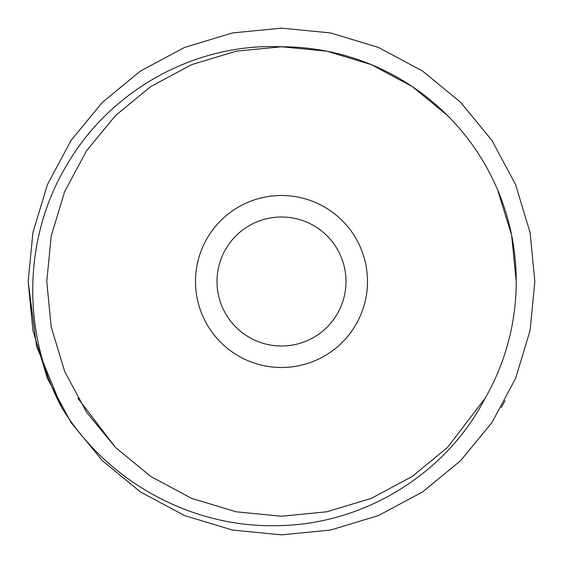 <?xml version="1.0" encoding="UTF-8"?>
<svg xmlns="http://www.w3.org/2000/svg" width="563" height="563" viewBox="0 0 563 563"><rect width="100%" height="100%" fill="white"/><g stroke="black" fill="none" stroke-linecap="round" stroke-linejoin="round"><path stroke-width="0.84" d="M195.502 281.5A85.998 85.998 0 0 1 281.5 195.502A85.998 85.998 0 0 1 367.498 281.5A85.998 85.998 0 0 1 281.5 367.498A85.998 85.998 0 0 1 195.502 281.5A85.998 85.998 0 0 1 281.5 195.502A85.998 85.998 0 0 1 367.498 281.5M77.87 398.259L115.521 447.479L150.715 476.425L191.673 498.361L236.143 511.809L281.5 516.229L326.857 511.809L371.327 498.361L412.285 476.425L447.479 447.479L485.13 398.259L447.479 447.479L412.285 476.425L371.327 498.361L326.857 511.809L281.5 516.229L236.143 511.809L191.673 498.361L150.715 476.425L115.521 447.479L86.575 412.285L64.639 371.327L51.191 326.857L46.771 281.5L51.191 326.857L64.639 371.327L86.575 412.285L115.521 447.479L150.715 476.425L191.673 498.361L236.143 511.809L281.5 516.229L326.857 511.809L371.327 498.361L412.285 476.425L447.479 447.479L485.13 398.259L447.479 447.479L412.285 476.425L371.327 498.361L326.857 511.809L281.5 516.229L236.143 511.809L191.673 498.361L150.715 476.425L115.521 447.479L86.575 412.285L64.639 371.327L51.191 326.857L46.771 281.5L51.191 326.857L64.639 371.327L86.575 412.285L115.521 447.479L150.715 476.425L191.673 498.361L236.143 511.809L281.5 516.229L326.857 511.809L371.327 498.361L412.285 476.425L447.479 447.479L485.13 398.259L447.479 447.479L412.285 476.425L371.327 498.361L326.857 511.809L281.5 516.229L236.143 511.809L191.673 498.361L150.715 476.425L115.521 447.479L86.575 412.285L64.639 371.327L51.191 326.857L46.771 281.5L51.191 326.857L64.639 371.327L86.575 412.285L115.521 447.479L150.715 476.425L191.673 498.361L236.143 511.809L281.5 516.229L326.857 511.809L371.327 498.361L412.285 476.425L447.479 447.479L485.13 398.259L447.479 447.479L412.285 476.425L371.327 498.361L326.857 511.809L281.5 516.229L236.143 511.809L191.673 498.361L150.715 476.425L115.521 447.479L86.575 412.285L64.639 371.327L51.191 326.857L46.771 281.5L51.191 326.857L64.639 371.327L86.575 412.285L115.521 447.479L150.715 476.425L191.673 498.361L236.143 511.809L281.5 516.229L326.857 511.809L371.327 498.361L412.285 476.425L447.479 447.479L485.13 398.259L447.479 447.479L412.285 476.425L371.327 498.361L326.857 511.809L281.5 516.229L236.143 511.809L191.673 498.361L150.715 476.425L115.521 447.479L86.575 412.285L64.639 371.327L51.191 326.857L46.771 281.5L51.191 326.857L64.639 371.327L86.575 412.285L115.521 447.479L150.715 476.425L191.673 498.361L236.143 511.809L281.5 516.229L326.857 511.809L371.327 498.361L412.285 476.425L447.479 447.479L485.13 398.259L447.479 447.479L412.285 476.425L371.327 498.361L326.857 511.809L281.5 516.229L236.143 511.809L191.673 498.361L150.715 476.425L115.521 447.479L86.575 412.285L64.639 371.327L51.191 326.857L46.771 281.5L51.191 326.857L64.639 371.327L86.575 412.285L115.521 447.479L150.715 476.425L191.673 498.361L236.143 511.809L281.5 516.229L326.857 511.809L371.327 498.361L412.285 476.425L447.479 447.479L485.13 398.259L447.479 447.479L412.285 476.425L371.327 498.361L326.857 511.809L281.5 516.229L236.143 511.809L191.673 498.361L150.715 476.425L115.521 447.479L86.575 412.285L64.639 371.327L51.191 326.857L46.771 281.5L51.191 326.857L64.639 371.327L86.575 412.285L115.521 447.479L150.715 476.425L191.673 498.361L236.143 511.809L281.5 516.229L326.857 511.809L371.327 498.361L412.285 476.425L447.479 447.479L485.13 398.259L447.479 447.479L412.285 476.425L371.327 498.361L326.857 511.809L281.5 516.229L236.143 511.809L191.673 498.361L150.715 476.425L115.521 447.479L86.575 412.285L64.639 371.327L51.191 326.857L46.771 281.5L51.191 326.857L64.639 371.327L86.575 412.285L115.521 447.479L150.715 476.425L191.673 498.361L236.143 511.809L281.5 516.229L326.857 511.809L371.327 498.361L412.285 476.425L447.479 447.479L485.13 398.259L447.479 447.479L412.285 476.425L371.327 498.361L326.857 511.809L281.5 516.229L236.143 511.809L191.673 498.361L150.715 476.425L115.521 447.479L86.575 412.285L64.639 371.327L51.191 326.857L46.771 281.5L51.191 326.857L64.639 371.327L86.575 412.285L115.521 447.479L150.715 476.425L191.673 498.361L236.143 511.809L281.5 516.229L326.857 511.809L371.327 498.361L412.285 476.425L447.479 447.479L485.13 398.259L447.479 447.479L412.285 476.425L371.327 498.361L326.857 511.809L281.5 516.229L236.143 511.809L191.673 498.361L150.715 476.425L115.521 447.479L86.575 412.285L64.639 371.327L51.191 326.857L46.771 281.5L51.191 326.857L64.639 371.327L86.575 412.285L115.521 447.479L150.715 476.425L191.673 498.361L236.143 511.809L281.5 516.229L326.857 511.809L371.327 498.361L412.285 476.425L447.479 447.479L485.13 398.259L447.479 447.479L412.285 476.425L371.327 498.361L326.857 511.809L281.5 516.229L236.143 511.809L191.673 498.361L150.715 476.425L115.521 447.479L86.575 412.285L64.639 371.327L51.191 326.857L46.771 281.5L51.191 326.857L64.639 371.327L86.575 412.285L115.521 447.479L150.715 476.425L191.673 498.361L236.143 511.809L281.5 516.229L326.857 511.809L371.327 498.361L412.285 476.425L447.479 447.479L485.13 398.259L447.479 447.479L412.285 476.425L371.327 498.361L326.857 511.809L281.5 516.229L236.143 511.809L191.673 498.361L150.715 476.425L115.521 447.479L86.575 412.285L64.639 371.327L51.191 326.857L46.771 281.5L51.191 236.143L64.639 191.673L86.575 150.715L115.521 115.521L150.715 86.575L191.673 64.639L236.143 51.191L281.5 46.771A234.729 234.729 0 0 1 485.13 398.259L447.479 447.479L412.285 476.425L371.327 498.361L326.857 511.809L281.5 516.229L236.143 511.809L191.673 498.361L150.715 476.425L115.521 447.479L86.575 412.285L64.639 371.327L51.191 326.857L46.771 281.5L51.191 236.143L64.639 191.673L86.575 150.715L115.521 115.521L150.715 86.575L191.673 64.639L236.143 51.191L281.5 46.771L326.857 51.191L371.327 64.639L412.285 86.575L447.479 115.521M497.657 189.984L511.633 235.257L516.229 281.5M46.771 281.5L51.191 236.143L64.639 191.673L86.575 150.715L115.521 115.521L150.715 86.575L191.673 64.639L236.143 51.191L281.5 46.771L236.143 51.191L191.673 64.639L150.715 86.575L115.521 115.521L86.575 150.715L64.639 191.673L51.191 236.143L46.771 281.5L51.191 236.143L64.639 191.673L86.575 150.715L115.521 115.521L150.715 86.575L191.673 64.639L236.143 51.191L281.5 46.771L236.143 51.191L191.673 64.639L150.715 86.575L115.521 115.521L86.575 150.715L64.639 191.673L51.191 236.143L46.771 281.5L51.191 236.143L64.639 191.673L86.575 150.715L115.521 115.521L150.715 86.575L191.673 64.639L236.143 51.191L281.5 46.771L236.143 51.191L191.673 64.639L150.715 86.575L115.521 115.521L86.575 150.715L64.639 191.673L51.191 236.143L46.771 281.5L51.191 236.143L64.639 191.673L86.575 150.715L115.521 115.521L150.715 86.575L191.673 64.639L236.143 51.191L281.5 46.771L236.143 51.191L191.673 64.639L150.715 86.575L115.521 115.521L86.575 150.715L64.639 191.673L51.191 236.143L46.771 281.5L51.191 236.143L64.639 191.673L86.575 150.715L115.521 115.521L150.715 86.575L191.673 64.639L236.143 51.191L281.5 46.771L236.143 51.191L191.673 64.639L150.715 86.575L115.521 115.521L86.575 150.715L64.639 191.673L51.191 236.143L46.771 281.5L51.191 236.143L64.639 191.673L86.575 150.715L115.521 115.521L150.715 86.575L191.673 64.639L236.143 51.191L281.5 46.771L236.143 51.191L191.673 64.639L150.715 86.575L115.521 115.521L86.575 150.715L64.639 191.673L51.191 236.143L46.771 281.5L51.191 236.143L64.639 191.673L86.575 150.715L115.521 115.521L150.715 86.575L191.673 64.639L236.143 51.191L281.5 46.771L236.143 51.191L191.673 64.639L150.715 86.575L115.521 115.521L86.575 150.715L64.639 191.673L51.191 236.143L46.771 281.5L51.191 236.143L64.639 191.673L86.575 150.715L115.521 115.521L150.715 86.575L191.673 64.639L236.143 51.191L281.5 46.771L236.143 51.191L191.673 64.639L150.715 86.575L115.521 115.521L86.575 150.715L64.639 191.673L51.191 236.143L46.771 281.5L51.191 236.143L64.639 191.673L86.575 150.715L115.521 115.521L150.715 86.575L191.673 64.639L236.143 51.191L281.5 46.771L236.143 51.191L191.673 64.639L150.715 86.575L115.521 115.521L86.575 150.715L64.639 191.673L51.191 236.143L46.771 281.5L51.191 236.143L64.639 191.673L86.575 150.715L115.521 115.521L150.715 86.575L191.673 64.639L236.143 51.191L281.5 46.771L236.143 51.191L191.673 64.639L150.715 86.575L115.521 115.521L86.575 150.715L64.639 191.673L51.191 236.143L46.771 281.5L51.191 236.143L64.639 191.673L86.575 150.715L115.521 115.521L150.715 86.575L191.673 64.639L236.143 51.191L281.5 46.771L236.143 51.191L191.673 64.639L150.715 86.575L115.521 115.521L86.575 150.715L64.639 191.673L51.191 236.143L46.771 281.5L51.191 236.143L64.639 191.673L86.575 150.715L115.521 115.521L150.715 86.575L191.673 64.639L236.143 51.191L281.5 46.771L236.143 51.191L191.673 64.639L150.715 86.575L115.521 115.521L86.575 150.715L64.639 191.673L51.191 236.143L46.771 281.5M102.353 460.647L71.114 422.658L47.433 378.456L32.921 330.453L28.15 281.5L32.921 232.547L47.433 184.544L71.114 140.342L102.353 102.353M281.5 28.15L330.453 32.921L378.456 47.433L422.658 71.114L460.647 102.353L491.886 140.342L515.567 184.544L530.079 232.547L534.85 281.5M505.067 400.68L501.288 407.521M485.13 398.259C445.551 475.123 362.262 525.103 276.595 525.659C190.611 527.615 106.59 481.175 61.712 407.521L36.539 346.146L28.15 281.5L32.921 232.547L47.433 184.544L71.114 140.342L102.353 102.353L140.342 71.114L184.544 47.433L232.547 32.921L281.5 28.15L330.453 32.921L378.456 47.433L422.658 71.114L460.647 102.353L491.886 140.342L515.567 184.544L530.079 232.547L534.85 281.5L530.079 330.453L515.567 378.456L491.886 422.658L460.647 460.647L422.658 491.886L378.456 515.567L330.453 530.079L281.5 534.85L232.547 530.079L184.544 515.567L140.342 491.886L102.353 460.647L71.114 422.658L47.433 378.456L32.921 330.453L28.15 281.5L32.921 232.547L47.433 184.544L71.114 140.342L102.353 102.353L140.342 71.114L184.544 47.433L232.547 32.921L281.5 28.15L330.453 32.921L378.456 47.433L422.658 71.114L460.647 102.353L491.886 140.342L515.567 184.544L530.079 232.547L534.85 281.5L530.079 330.453L515.567 378.456L491.886 422.658L460.647 460.647L422.658 491.886L378.456 515.567L330.453 530.079L281.5 534.85L232.547 530.079L184.544 515.567L140.342 491.886L102.353 460.647L71.114 422.658L47.433 378.456L32.921 330.453L28.15 281.5L32.921 232.547L47.433 184.544L71.114 140.342L102.353 102.353L140.342 71.114L184.544 47.433L232.547 32.921L281.5 28.15L330.453 32.921L378.456 47.433L422.658 71.114L460.647 102.353L491.886 140.342L515.567 184.544L530.079 232.547L534.85 281.5L530.079 330.453L515.567 378.456L491.886 422.658L460.647 460.647L422.658 491.886L378.456 515.567L330.453 530.079L281.5 534.85L232.547 530.079L184.544 515.567L140.342 491.886L102.353 460.647L71.114 422.658L47.433 378.456L32.921 330.453L28.15 281.5L32.921 232.547L47.433 184.544L71.114 140.342L102.353 102.353L140.342 71.114L184.544 47.433L232.547 32.921L281.5 28.15L330.453 32.921L378.456 47.433L422.658 71.114L460.647 102.353L491.886 140.342L515.567 184.544L530.079 232.547L534.85 281.5L530.079 330.453L515.567 378.456L491.886 422.658L460.647 460.647L422.658 491.886L378.456 515.567L330.453 530.079L281.5 534.85L232.547 530.079L184.544 515.567L140.342 491.886L102.353 460.647L71.114 422.658L47.433 378.456L32.921 330.453L28.15 281.5L32.921 232.547L47.433 184.544L71.114 140.342L102.353 102.353L140.342 71.114L184.544 47.433L232.547 32.921L281.5 28.15L330.453 32.921L378.456 47.433L422.658 71.114L460.647 102.353L491.886 140.342L515.567 184.544L530.079 232.547L534.85 281.5L530.079 330.453L515.567 378.456L491.886 422.658L460.647 460.647L422.658 491.886L378.456 515.567L330.453 530.079L281.5 534.85L232.547 530.079L184.544 515.567L140.342 491.886L102.353 460.647L71.114 422.658L47.433 378.456L32.921 330.453L28.15 281.5L32.921 232.547L47.433 184.544L71.114 140.342L102.353 102.353L140.342 71.114L184.544 47.433L232.547 32.921L281.5 28.15L330.453 32.921L378.456 47.433L422.658 71.114L460.647 102.353L491.886 140.342L515.567 184.544L530.079 232.547L534.85 281.5L530.079 330.453L515.567 378.456L491.886 422.658L460.647 460.647L422.658 491.886L378.456 515.567L330.453 530.079L281.5 534.85L232.547 530.079L184.544 515.567L140.342 491.886L102.353 460.647L71.114 422.658L47.433 378.456L32.921 330.453L28.15 281.5L32.921 232.547L47.433 184.544L71.114 140.342L102.353 102.353L140.342 71.114L184.544 47.433L232.547 32.921L281.5 28.15L330.453 32.921L378.456 47.433L422.658 71.114L460.647 102.353L491.886 140.342L515.567 184.544L530.079 232.547L534.85 281.5L530.079 330.453L515.567 378.456L491.886 422.658L460.647 460.647L422.658 491.886L378.456 515.567L330.453 530.079L281.5 534.85L232.547 530.079L184.544 515.567L140.342 491.886L102.353 460.647L71.114 422.658L47.433 378.456L32.921 330.453L28.15 281.5L32.921 232.547L47.433 184.544L71.114 140.342L102.353 102.353L140.342 71.114L184.544 47.433L232.547 32.921L281.5 28.15L330.453 32.921L378.456 47.433L422.658 71.114L460.647 102.353L491.886 140.342L515.567 184.544L530.079 232.547L534.85 281.5L530.079 330.453L515.567 378.456L491.886 422.658L460.647 460.647L422.658 491.886L378.456 515.567L330.453 530.079L281.5 534.85L232.547 530.079L184.544 515.567L140.342 491.886L102.353 460.647L71.114 422.658L47.433 378.456L32.921 330.453L28.15 281.5L32.921 232.547L47.433 184.544L71.114 140.342L102.353 102.353L140.342 71.114L184.544 47.433L232.547 32.921L281.5 28.15L330.453 32.921L378.456 47.433L422.658 71.114L460.647 102.353L491.886 140.342L515.567 184.544L530.079 232.547L534.85 281.5L530.079 330.453L515.567 378.456L491.886 422.658L460.647 460.647L422.658 491.886L378.456 515.567L330.453 530.079L281.5 534.85L232.547 530.079L184.544 515.567L140.342 491.886L102.353 460.647L71.114 422.658L47.433 378.456L32.921 330.453L28.15 281.5L32.921 232.547L47.433 184.544L71.114 140.342L102.353 102.353L140.342 71.114L184.544 47.433L232.547 32.921L281.5 28.15L330.453 32.921L378.456 47.433L422.658 71.114L460.647 102.353L491.886 140.342L515.567 184.544L530.079 232.547L534.85 281.5L530.079 330.453L515.567 378.456L491.886 422.658L460.647 460.647L422.658 491.886L378.456 515.567L330.453 530.079L281.5 534.85L232.547 530.079L184.544 515.567L140.342 491.886L102.353 460.647L71.114 422.658L47.433 378.456L32.921 330.453L28.15 281.5L32.921 232.547L47.433 184.544L71.114 140.342L102.353 102.353L140.342 71.114L184.544 47.433L232.547 32.921L281.5 28.15L330.453 32.921L378.456 47.433L422.658 71.114L460.647 102.353L491.886 140.342L515.567 184.544L530.079 232.547L534.85 281.5L530.079 330.453L515.567 378.456L491.886 422.658L460.647 460.647L422.658 491.886L378.456 515.567L330.453 530.079L281.5 534.85L232.547 530.079L184.544 515.567L140.342 491.886L102.353 460.647L71.114 422.658L47.433 378.456L32.921 330.453L28.15 281.5L32.921 232.547L47.433 184.544L71.114 140.342L102.353 102.353L140.342 71.114L184.544 47.433L232.547 32.921L281.5 28.15L330.453 32.921L378.456 47.433L422.658 71.114L460.647 102.353L491.886 140.342L515.567 184.544L530.079 232.547L534.85 281.5L530.079 330.453L515.567 378.456L491.886 422.658L460.647 460.647L422.658 491.886L378.456 515.567L330.453 530.079L281.5 534.85L232.547 530.079L184.544 515.567L140.342 491.886L102.353 460.647L71.114 422.658L47.433 378.456L32.921 330.453L28.15 281.5L32.921 232.547L47.433 184.544L71.114 140.342L102.353 102.353L140.342 71.114L184.544 47.433L232.547 32.921L281.5 28.15L330.453 32.921L378.456 47.433L422.658 71.114L460.647 102.353L491.886 140.342L515.567 184.544L530.079 232.547L534.85 281.5L530.079 330.453L515.567 378.456L491.886 422.658L460.647 460.647L422.658 491.886L378.456 515.567L330.453 530.079L281.5 534.85L232.547 530.079L184.544 515.567L140.342 491.886L102.353 460.647L71.114 422.658L47.433 378.456L32.921 330.453L28.15 281.5L32.921 232.547L47.433 184.544L71.114 140.342L102.353 102.353L140.342 71.114L184.544 47.433L232.547 32.921L281.5 28.15L330.453 32.921L378.456 47.433L422.658 71.114L460.647 102.353L491.886 140.342L515.567 184.544L530.079 232.547L534.85 281.5L530.079 330.453L515.567 378.456L491.886 422.658L460.647 460.647L422.658 491.886L378.456 515.567L330.453 530.079L281.5 534.85L232.547 530.079L184.544 515.567L140.342 491.886L102.353 460.647L71.114 422.658L47.433 378.456L32.921 330.453L28.15 281.5L32.921 232.547L47.433 184.544L71.114 140.342L102.353 102.353L140.342 71.114L184.544 47.433L232.547 32.921L281.5 28.15L330.453 32.921L378.456 47.433L422.658 71.114L460.647 102.353L491.886 140.342L515.567 184.544L530.079 232.547L534.85 281.5L530.079 330.453L515.567 378.456L491.886 422.658L460.647 460.647L422.658 491.886L378.456 515.567L330.453 530.079L281.5 534.85L232.547 530.079L184.544 515.567L140.342 491.886L102.353 460.647L71.114 422.658L47.433 378.456L32.921 330.453L28.15 281.5L32.921 232.547L47.433 184.544L71.114 140.342L102.353 102.353L140.342 71.114L184.544 47.433L232.547 32.921L281.5 28.15L330.453 32.921L378.456 47.433L422.658 71.114L460.647 102.353L491.886 140.342L515.567 184.544L530.079 232.547L534.85 281.5L530.079 330.453L515.567 378.456L491.886 422.658L460.647 460.647L422.658 491.886L378.456 515.567L330.453 530.079L281.5 534.85L232.547 530.079L184.544 515.567L140.342 491.886L102.353 460.647L71.114 422.658L47.433 378.456L32.921 330.453L28.15 281.5L32.921 232.547L47.433 184.544L71.114 140.342L102.353 102.353L140.342 71.114L184.544 47.433L232.547 32.921L281.5 28.15L330.453 32.921L378.456 47.433L422.658 71.114L460.647 102.353L491.886 140.342L515.567 184.544L530.079 232.547L534.85 281.5L530.079 330.453L515.567 378.456L491.886 422.658L460.647 460.647L422.658 491.886L378.456 515.567L330.453 530.079L281.5 534.85L232.547 530.079L184.544 515.567L140.342 491.886L102.353 460.647L71.114 422.658L47.433 378.456L32.921 330.453L28.15 281.5L32.921 232.547L47.433 184.544L71.114 140.342L102.353 102.353L140.342 71.114L184.544 47.433L232.547 32.921L281.5 28.15L330.453 32.921L378.456 47.433L422.658 71.114L460.647 102.353L491.886 140.342L515.567 184.544L530.079 232.547L534.85 281.5L530.079 330.453L515.567 378.456L491.886 422.658L460.647 460.647L422.658 491.886L378.456 515.567L330.453 530.079L281.5 534.85L232.547 530.079L184.544 515.567L140.342 491.886L102.353 460.647L71.114 422.658L47.433 378.456L32.921 330.453L28.15 281.5L32.921 232.547L47.433 184.544L71.114 140.342L102.353 102.353L140.342 71.114L184.544 47.433L232.547 32.921L281.5 28.15L330.453 32.921L378.456 47.433L422.658 71.114L460.647 102.353L491.886 140.342L515.567 184.544L530.079 232.547L534.85 281.5L530.079 330.453L515.567 378.456L491.886 422.658L460.647 460.647L422.658 491.886L378.456 515.567L330.453 530.079L281.5 534.85L232.547 530.079L184.544 515.567L140.342 491.886L102.353 460.647L71.114 422.658L47.433 378.456L32.921 330.453L28.15 281.5L32.921 232.547L47.433 184.544L71.114 140.342L102.353 102.353L140.342 71.114L184.544 47.433L232.547 32.921L281.5 28.15L330.453 32.921L378.456 47.433L422.658 71.114L460.647 102.353L491.886 140.342L515.567 184.544L530.079 232.547L534.85 281.5L530.079 330.453L515.567 378.456L491.886 422.658L460.647 460.647L422.658 491.886L378.456 515.567L330.453 530.079L281.5 534.85L232.547 530.079L184.544 515.567L140.342 491.886L102.353 460.647L71.114 422.658L47.433 378.456L32.921 330.453L28.15 281.5L32.921 232.547L47.433 184.544L71.114 140.342L102.353 102.353L140.342 71.114L184.544 47.433L232.547 32.921L281.5 28.15L330.453 32.921L378.456 47.433L422.658 71.114L460.647 102.353L491.886 140.342L515.567 184.544L530.079 232.547L534.85 281.5L530.079 330.453L515.567 378.456L491.886 422.658L460.647 460.647L422.658 491.886L378.456 515.567L330.453 530.079L281.5 534.85L232.547 530.079L184.544 515.567L140.342 491.886L102.353 460.647L71.114 422.658L47.433 378.456L32.921 330.453L28.15 281.5L32.921 232.547L47.433 184.544L71.114 140.342L102.353 102.353L140.342 71.114L184.544 47.433L232.547 32.921L281.5 28.15L330.453 32.921L378.456 47.433L422.658 71.114L460.647 102.353L491.886 140.342L515.567 184.544L530.079 232.547L534.85 281.5L530.079 330.453L515.567 378.456L491.886 422.658L460.647 460.647L422.658 491.886L378.456 515.567L330.453 530.079L281.5 534.85L232.547 530.079L184.544 515.567L140.342 491.886L102.353 460.647L71.114 422.658L47.433 378.456L32.921 330.453L28.15 281.5L32.921 232.547L47.433 184.544L71.114 140.342L102.353 102.353L140.342 71.114L184.544 47.433L232.547 32.921L281.5 28.15L330.453 32.921L378.456 47.433L422.658 71.114L460.647 102.353L491.886 140.342L515.567 184.544L530.079 232.547L534.85 281.5L530.079 330.453L515.567 378.456L491.886 422.658L460.647 460.647L422.658 491.886L378.456 515.567L330.453 530.079L281.5 534.85L232.547 530.079L184.544 515.567L140.342 491.886L102.353 460.647L71.114 422.658L47.433 378.456L32.921 330.453L28.15 281.5L32.921 232.547L47.433 184.544L71.114 140.342L102.353 102.353L140.342 71.114L184.544 47.433L232.547 32.921L281.5 28.15L330.453 32.921L378.456 47.433L422.658 71.114L460.647 102.353L491.886 140.342L515.567 184.544L530.079 232.547L534.85 281.5L530.079 330.453L515.567 378.456L491.886 422.658L460.647 460.647L422.658 491.886L378.456 515.567L330.453 530.079L281.5 534.85L232.547 530.079L184.544 515.567L140.342 491.886L102.353 460.647L71.114 422.658L47.433 378.456L32.921 330.453L28.15 281.5L32.921 232.547L47.433 184.544L71.114 140.342L102.353 102.353L140.342 71.114L184.544 47.433L232.547 32.921L281.5 28.15L330.453 32.921L378.456 47.433L422.658 71.114L460.647 102.353L491.886 140.342L515.567 184.544L530.079 232.547L534.85 281.5L530.079 330.453L515.567 378.456L491.886 422.658L460.647 460.647L422.658 491.886L378.456 515.567L330.453 530.079L281.5 534.85L232.547 530.079L184.544 515.567L140.342 491.886L102.353 460.647L71.114 422.658L47.433 378.456L32.921 330.453L28.15 281.5L32.921 232.547L47.433 184.544L71.114 140.342L102.353 102.353L140.342 71.114L184.544 47.433L232.547 32.921L281.5 28.15L330.453 32.921L378.456 47.433L422.658 71.114L460.647 102.353L491.886 140.342L515.567 184.544L530.079 232.547L534.85 281.5L530.079 330.453L515.567 378.456L491.886 422.658L460.647 460.647M61.712 407.521C21.176 331.769 23.118 236.305 67.813 163.333C111.164 89.749 195.403 42.879 281.5 46.771M345.999 281.5A64.499 64.499 0 0 0 281.5 217.001A64.499 64.499 0 0 0 217.001 281.5A64.499 64.499 0 0 0 281.5 345.999A64.499 64.499 0 0 0 345.999 281.5"/></g></svg>
